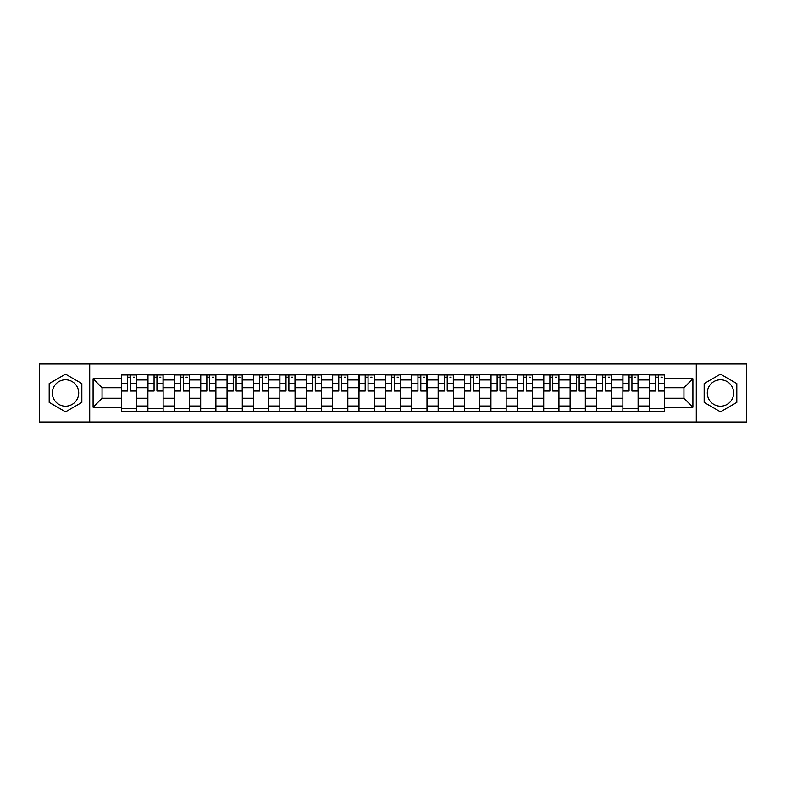 <?xml version="1.0" encoding="UTF-8"?>
<svg xmlns="http://www.w3.org/2000/svg" width="786" height="786" viewBox="0 0 786 786"><rect width="100%" height="100%" fill="white"/><g stroke="black" fill="none" stroke-linecap="round" stroke-linejoin="round"><path stroke-width="1.18" d="M65.523 406.195A13.195 13.195 0 0 1 52.328 393A13.195 13.195 0 0 1 65.523 379.805A13.195 13.195 0 0 1 78.708 393A13.195 13.195 0 0 1 65.523 406.195M720.477 406.195A13.195 13.195 0 0 1 707.292 393A13.195 13.195 0 0 1 720.477 379.805A13.195 13.195 0 0 1 733.672 393A13.195 13.195 0 0 1 720.477 406.195M696.288 422.013L746.7 422.013L746.7 363.987L39.3 363.987L39.3 422.013L696.288 422.013L696.288 363.987M147.896 411.186L147.896 379.972L136.735 379.972L136.735 411.186M136.735 379.972L136.735 374.814M147.896 379.972L147.896 374.814M163.124 374.814L163.124 411.186M174.286 411.186L174.286 374.814M189.505 374.814L189.505 411.186M200.676 411.186L200.676 374.814M215.895 374.814L215.895 411.186M227.056 411.186L227.056 374.814M242.285 374.814L242.285 411.186M253.446 411.186L253.446 374.814M268.674 374.814L268.674 411.186M279.836 411.186L279.836 374.814M295.064 374.814L295.064 411.186M306.226 411.186L306.226 374.814M321.445 374.814L321.445 411.186M332.616 411.186L332.616 374.814M347.834 374.814L347.834 411.186M358.996 411.186L358.996 374.814M374.224 374.814L374.224 411.186M385.386 411.186L385.386 374.814M400.614 374.814L400.614 411.186M411.776 411.186L411.776 374.814M427.004 374.814L427.004 411.186M438.166 411.186L438.166 374.814M453.384 374.814L453.384 411.186M464.555 411.186L464.555 374.814M479.774 374.814L479.774 411.186M490.936 411.186L490.936 374.814M506.164 374.814L506.164 411.186M517.326 411.186L517.326 374.814M532.554 374.814L532.554 411.186M543.716 411.186L543.716 374.814M558.944 374.814L558.944 411.186M570.105 411.186L570.105 374.814M585.324 374.814L585.324 411.186M596.495 411.186L596.495 374.814M611.714 374.814L611.714 411.186M622.876 411.186L622.876 374.814M638.104 374.814L638.104 411.186M649.265 411.186L649.265 374.814M649.265 398.247L638.104 398.247M622.876 398.247L611.714 398.247M596.495 398.247L585.324 398.247M570.105 398.247L558.944 398.247M543.716 398.247L532.554 398.247M517.326 398.247L506.164 398.247M490.936 398.247L479.774 398.247M464.555 398.247L453.384 398.247M438.166 398.247L427.004 398.247M411.776 398.247L400.614 398.247M385.386 398.247L374.224 398.247M358.996 398.247L347.834 398.247M332.616 398.247L321.445 398.247M306.226 398.247L295.064 398.247M279.836 398.247L268.674 398.247M253.446 398.247L242.285 398.247M227.056 398.247L215.895 398.247M200.676 398.247L189.505 398.247M174.286 398.247L163.124 398.247M147.896 398.247L136.735 398.247M649.265 387.753L638.104 387.753M622.876 387.753L611.714 387.753M596.495 387.753L585.324 387.753M570.105 387.753L558.944 387.753M543.716 387.753L532.554 387.753M517.326 387.753L506.164 387.753M490.936 387.753L479.774 387.753M464.555 387.753L453.384 387.753M438.166 387.753L427.004 387.753M411.776 387.753L400.614 387.753M385.386 387.753L374.224 387.753M358.996 387.753L347.834 387.753M332.616 387.753L321.445 387.753M306.226 387.753L295.064 387.753M279.836 387.753L268.674 387.753M253.446 387.753L242.285 387.753M227.056 387.753L215.895 387.753M200.676 387.753L189.505 387.753M174.286 387.753L163.124 387.753M147.896 387.753L136.735 387.753M102.052 398.247L121.506 398.247L121.506 387.753L102.052 387.753L102.052 398.247L93.092 407.207L93.092 378.793L121.506 378.793L121.506 387.753M664.494 387.753L664.494 398.247L683.948 398.247L683.948 387.753L664.494 387.753L664.494 374.814L121.506 374.814L121.506 378.793M664.494 378.793L692.908 378.793L692.908 407.207L664.494 407.207L664.494 398.247M121.506 398.247L121.506 411.186L664.494 411.186L664.494 407.207M121.506 407.207L93.092 407.207M89.712 422.013L89.712 363.987M81.842 383.578L65.523 374.156L49.194 383.578L49.194 402.422L65.523 411.844L81.842 402.422L81.842 383.578M736.806 383.578L720.477 374.156L704.158 383.578L704.158 402.422L720.477 411.844L736.806 402.422L736.806 383.578M136.735 408.651L121.506 408.651M127.686 377.349L130.555 377.349M163.124 408.651L147.896 408.651M154.066 377.349L156.945 377.349M189.505 408.651L174.286 408.651M180.456 377.349L183.334 377.349M215.895 408.651L200.676 408.651M206.846 377.349L209.724 377.349M242.285 408.651L227.056 408.651M233.236 377.349L236.114 377.349M268.674 408.651L253.446 408.651M259.626 377.349L262.495 377.349M295.064 408.651L279.836 408.651M286.006 377.349L288.884 377.349M321.445 408.651L306.226 408.651M312.396 377.349L315.274 377.349M347.834 408.651L332.616 408.651M338.786 377.349L341.664 377.349M374.224 408.651L358.996 408.651M365.176 377.349L368.054 377.349M400.614 408.651L385.386 408.651M391.566 377.349L394.434 377.349M427.004 408.651L411.776 408.651M417.946 377.349L420.824 377.349M453.384 408.651L438.166 408.651M444.336 377.349L447.214 377.349M479.774 408.651L464.555 408.651M470.726 377.349L473.604 377.349M506.164 408.651L490.936 408.651M497.116 377.349L499.994 377.349M532.554 408.651L517.326 408.651M523.505 377.349L526.374 377.349M558.944 408.651L543.716 408.651M549.886 377.349L552.764 377.349M585.324 408.651L570.105 408.651M576.276 377.349L579.154 377.349M611.714 408.651L596.495 408.651M602.665 377.349L605.544 377.349M638.104 408.651L622.876 408.651M629.055 377.349L631.934 377.349M664.494 408.651L649.265 408.651M655.445 377.349L658.314 377.349M93.092 378.793L102.052 387.753M683.948 398.247L692.908 407.207M683.948 387.753L692.908 378.793M130.555 391.055L130.555 374.981L136.646 374.981L136.646 391.055L130.555 391.055M127.686 377.182L130.555 377.182M133.266 377.182L134.445 377.182M133.011 374.981L121.594 374.981L121.594 391.055L127.686 391.055L127.686 374.981L125.229 374.981M156.945 391.055L156.945 374.981L163.036 374.981L163.036 391.055L156.945 391.055M154.066 377.182L156.945 377.182M159.656 377.182L160.835 377.182M159.401 374.981L147.984 374.981L147.984 391.055L154.066 391.055L154.066 374.981L151.619 374.981M183.334 391.055L183.334 374.981L189.426 374.981L189.426 391.055L183.334 391.055M180.456 377.182L183.334 377.182M186.036 377.182L187.225 377.182M185.791 374.981L174.364 374.981L174.364 391.055L180.456 391.055L180.456 374.981L178.009 374.981M209.724 391.055L209.724 374.981L215.816 374.981L215.816 391.055L209.724 391.055M206.846 377.182L209.724 377.182M212.426 377.182L213.615 377.182M212.171 374.981L200.754 374.981L200.754 391.055L206.846 391.055L206.846 374.981L204.389 374.981M236.114 391.055L236.114 374.981L242.196 374.981L242.196 391.055L236.114 391.055M233.236 377.182L236.114 377.182M238.816 377.182L240.005 377.182M238.561 374.981L227.144 374.981L227.144 391.055L233.236 391.055L233.236 374.981L230.779 374.981M262.495 391.055L262.495 374.981L268.586 374.981L268.586 391.055L262.495 391.055M259.626 377.182L262.495 377.182M265.206 377.182L266.385 377.182M264.951 374.981L253.534 374.981L253.534 391.055L259.626 391.055L259.626 374.981L257.169 374.981M288.884 391.055L288.884 374.981L294.976 374.981L294.976 391.055L288.884 391.055M286.006 377.182L288.884 377.182M291.596 377.182L292.775 377.182M291.341 374.981L279.924 374.981L279.924 391.055L286.006 391.055L286.006 374.981L283.559 374.981M315.274 391.055L315.274 374.981L321.366 374.981L321.366 391.055L315.274 391.055M312.396 377.182L315.274 377.182M317.976 377.182L319.165 377.182M317.731 374.981L306.304 374.981L306.304 391.055L312.396 391.055L312.396 374.981L309.949 374.981M341.664 391.055L341.664 374.981L347.756 374.981L347.756 391.055L341.664 391.055M338.786 377.182L341.664 377.182M344.366 377.182L345.555 377.182M344.111 374.981L332.694 374.981L332.694 391.055L338.786 391.055L338.786 374.981L336.329 374.981M368.054 391.055L368.054 374.981L374.136 374.981L374.136 391.055L368.054 391.055M365.176 377.182L368.054 377.182M370.756 377.182L371.945 377.182M370.501 374.981L359.084 374.981L359.084 391.055L365.176 391.055L365.176 374.981L362.719 374.981M394.434 391.055L394.434 374.981L400.526 374.981L400.526 391.055L394.434 391.055M391.566 377.182L394.434 377.182M397.146 377.182L398.325 377.182M396.891 374.981L385.474 374.981L385.474 391.055L391.566 391.055L391.566 374.981L389.109 374.981M420.824 391.055L420.824 374.981L426.916 374.981L426.916 391.055L420.824 391.055M417.946 377.182L420.824 377.182M423.536 377.182L424.715 377.182M423.281 374.981L411.864 374.981L411.864 391.055L417.946 391.055L417.946 374.981L415.499 374.981M447.214 391.055L447.214 374.981L453.306 374.981L453.306 391.055L447.214 391.055M444.336 377.182L447.214 377.182M449.916 377.182L451.105 377.182M449.671 374.981L438.244 374.981L438.244 391.055L444.336 391.055L444.336 374.981L441.889 374.981M473.604 391.055L473.604 374.981L479.696 374.981L479.696 391.055L473.604 391.055M470.726 377.182L473.604 377.182M476.306 377.182L477.495 377.182M476.051 374.981L464.634 374.981L464.634 391.055L470.726 391.055L470.726 374.981L468.269 374.981M499.994 391.055L499.994 374.981L506.076 374.981L506.076 391.055L499.994 391.055M497.116 377.182L499.994 377.182M502.696 377.182L503.885 377.182M502.441 374.981L491.024 374.981L491.024 391.055L497.116 391.055L497.116 374.981L494.659 374.981M526.374 391.055L526.374 374.981L532.466 374.981L532.466 391.055L526.374 391.055M523.505 377.182L526.374 377.182M529.086 377.182L530.265 377.182M528.831 374.981L517.414 374.981L517.414 391.055L523.505 391.055L523.505 374.981L521.049 374.981M552.764 391.055L552.764 374.981L558.856 374.981L558.856 391.055L552.764 391.055M549.886 377.182L552.764 377.182M555.476 377.182L556.655 377.182M555.221 374.981L543.804 374.981L543.804 391.055L549.886 391.055L549.886 374.981L547.439 374.981M579.154 391.055L579.154 374.981L585.246 374.981L585.246 391.055L579.154 391.055M576.276 377.182L579.154 377.182M581.856 377.182L583.045 377.182M581.611 374.981L570.184 374.981L570.184 391.055L576.276 391.055L576.276 374.981L573.829 374.981M605.544 391.055L605.544 374.981L611.636 374.981L611.636 391.055L605.544 391.055M602.665 377.182L605.544 377.182M608.246 377.182L609.435 377.182M607.991 374.981L596.574 374.981L596.574 391.055L602.665 391.055L602.665 374.981L600.209 374.981M631.934 391.055L631.934 374.981L638.016 374.981L638.016 391.055L631.934 391.055M629.055 377.182L631.934 377.182M634.636 377.182L635.815 377.182M634.381 374.981L622.964 374.981L622.964 391.055L629.055 391.055L629.055 374.981L626.599 374.981M658.314 391.055L658.314 374.981L664.406 374.981L664.406 391.055L658.314 391.055M655.445 377.182L658.314 377.182M661.026 377.182L662.205 377.182M660.771 374.981L649.354 374.981L649.354 391.055L655.445 391.055L655.445 374.981L652.989 374.981M622.876 379.972L611.714 379.972M596.495 379.972L585.324 379.972M570.105 379.972L558.944 379.972M543.716 379.972L532.554 379.972M517.326 379.972L506.164 379.972M490.936 379.972L479.774 379.972M464.555 379.972L453.384 379.972M438.166 379.972L427.004 379.972M411.776 379.972L400.614 379.972M385.386 379.972L374.224 379.972M358.996 379.972L347.834 379.972M332.616 379.972L321.445 379.972M306.226 379.972L295.064 379.972M279.836 379.972L268.674 379.972M253.446 379.972L242.285 379.972M227.056 379.972L215.895 379.972M200.676 379.972L189.505 379.972M174.286 379.972L163.124 379.972M649.265 379.972L638.104 379.972M622.876 406.028L611.714 406.028M596.495 406.028L585.324 406.028M570.105 406.028L558.944 406.028M543.716 406.028L532.554 406.028M517.326 406.028L506.164 406.028M490.936 406.028L479.774 406.028M464.555 406.028L453.384 406.028M438.166 406.028L427.004 406.028M411.776 406.028L400.614 406.028M385.386 406.028L374.224 406.028M358.996 406.028L347.834 406.028M332.616 406.028L321.445 406.028M306.226 406.028L295.064 406.028M279.836 406.028L268.674 406.028M253.446 406.028L242.285 406.028M227.056 406.028L215.895 406.028M200.676 406.028L189.505 406.028M174.286 406.028L163.124 406.028M147.896 406.028L136.735 406.028M649.265 406.028L638.104 406.028M130.555 390.475L136.646 390.475M130.555 383.204L136.646 383.204M121.594 390.475L127.686 390.475M121.594 383.204L127.686 383.204M156.945 390.475L163.036 390.475M156.945 383.204L163.036 383.204M147.984 390.475L154.066 390.475M147.984 383.204L154.066 383.204M183.334 390.475L189.426 390.475M183.334 383.204L189.426 383.204M174.364 390.475L180.456 390.475M174.364 383.204L180.456 383.204M209.724 390.475L215.816 390.475M209.724 383.204L215.816 383.204M200.754 390.475L206.846 390.475M200.754 383.204L206.846 383.204M236.114 390.475L242.196 390.475M236.114 383.204L242.196 383.204M227.144 390.475L233.236 390.475M227.144 383.204L233.236 383.204M262.495 390.475L268.586 390.475M262.495 383.204L268.586 383.204M253.534 390.475L259.626 390.475M253.534 383.204L259.626 383.204M288.884 390.475L294.976 390.475M288.884 383.204L294.976 383.204M279.924 390.475L286.006 390.475M279.924 383.204L286.006 383.204M315.274 390.475L321.366 390.475M315.274 383.204L321.366 383.204M306.304 390.475L312.396 390.475M306.304 383.204L312.396 383.204M341.664 390.475L347.756 390.475M341.664 383.204L347.756 383.204M332.694 390.475L338.786 390.475M332.694 383.204L338.786 383.204M368.054 390.475L374.136 390.475M368.054 383.204L374.136 383.204M359.084 390.475L365.176 390.475M359.084 383.204L365.176 383.204M394.434 390.475L400.526 390.475M394.434 383.204L400.526 383.204M385.474 390.475L391.566 390.475M385.474 383.204L391.566 383.204M420.824 390.475L426.916 390.475M420.824 383.204L426.916 383.204M411.864 390.475L417.946 390.475M411.864 383.204L417.946 383.204M447.214 390.475L453.306 390.475M447.214 383.204L453.306 383.204M438.244 390.475L444.336 390.475M438.244 383.204L444.336 383.204M473.604 390.475L479.696 390.475M473.604 383.204L479.696 383.204M464.634 390.475L470.726 390.475M464.634 383.204L470.726 383.204M499.994 390.475L506.076 390.475M499.994 383.204L506.076 383.204M491.024 390.475L497.116 390.475M491.024 383.204L497.116 383.204M526.374 390.475L532.466 390.475M526.374 383.204L532.466 383.204M517.414 390.475L523.505 390.475M517.414 383.204L523.505 383.204M552.764 390.475L558.856 390.475M552.764 383.204L558.856 383.204M543.804 390.475L549.886 390.475M543.804 383.204L549.886 383.204M579.154 390.475L585.246 390.475M579.154 383.204L585.246 383.204M570.184 390.475L576.276 390.475M570.184 383.204L576.276 383.204M605.544 390.475L611.636 390.475M605.544 383.204L611.636 383.204M596.574 390.475L602.665 390.475M596.574 383.204L602.665 383.204M631.934 390.475L638.016 390.475M631.934 383.204L638.016 383.204M622.964 390.475L629.055 390.475M622.964 383.204L629.055 383.204M658.314 390.475L664.406 390.475M658.314 383.204L664.406 383.204M649.354 390.475L655.445 390.475M649.354 383.204L655.445 383.204"/></g></svg>
